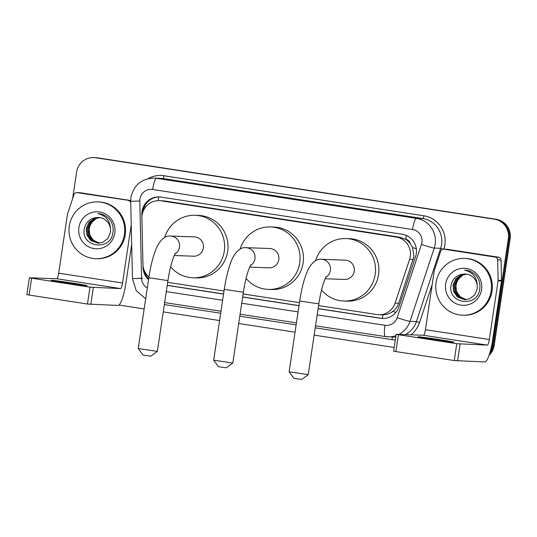 <?xml version="1.0" encoding="UTF-8"?>
<svg xmlns="http://www.w3.org/2000/svg" width="537" height="537" viewBox="0 0 537 537"><rect width="100%" height="100%" fill="white"/><g stroke="black" fill="none" stroke-linecap="round" stroke-linejoin="round"><path stroke-width="0.81" d="M318.562 305.58L376.746 314.541A17.05 16.714 -88 0 0 378.659 314.722L382.874 314.85C386.519 314.756 389.828 313.601 392.802 311.386C395.621 309.272 397.602 306.56 398.743 303.251L413.899 256.605L412.617 247.55L410.248 243.489A5.685 5.571 -88 0 0 405.69 239.28A17.05 3.35 -81.2 0 1 406.355 235.441M378.659 314.722A17.05 16.714 -88 0 0 395.098 303.123L409.583 259.371A17.05 16.714 -88 0 0 410.275 256.478A17.05 16.714 -88 0 0 396.272 237.079L161.134 200.838A17.05 16.714 -88 0 0 159.22 200.663A17.05 16.714 -88 0 0 141.909 218.116L142.956 264.264A17.05 16.714 -88 0 0 148.937 276.931M405.69 239.28L405.401 239.233A17.05 16.714 92 0 1 410.248 243.489M405.401 239.233L399.642 237.2L164.51 200.959L159.22 200.663M167.665 282.321L224.016 291.007M243.113 293.954L299.465 302.633M318.099 308.661L380.579 318.293A17.05 16.714 -88 0 0 382.498 318.475A17.05 16.714 -88 0 0 398.931 306.869L415.591 256.552A17.05 16.714 -88 0 0 416.282 253.665A17.05 16.714 -88 0 0 402.28 234.26L161.073 197.092A17.05 16.714 -88 0 0 159.16 196.911A17.05 16.714 -88 0 0 141.849 214.364L141.909 217.217M72.629 198.63L76.596 172.055A17.05 16.714 92 0 1 93.72 157.569A17.05 16.714 92 0 1 95.64 157.744L494.349 219.19A17.05 16.714 92 0 1 508.351 238.596L492.402 345.351A17.05 16.714 92 0 1 490.227 351.52M394.178 347.459L314.145 335.128M295.048 332.181L238.697 323.502M219.606 320.555L163.255 311.876M144.158 308.929L118.992 305.05M93.72 157.569L95.519 157.63A17.05 16.714 92 0 1 97.432 157.811L496.148 219.257A17.05 16.714 92 0 1 510.15 238.656L494.194 345.419L493.295 345.385A17.05 16.714 92 0 1 489.563 353.796A17.05 16.714 92 0 0 493.295 345.385L509.251 238.623L493.295 345.385L492.402 345.351M496.148 219.257L495.248 219.224A17.05 16.714 92 0 1 509.251 238.623A17.05 16.714 92 0 0 495.248 219.224L96.539 157.777L494.349 219.19M94.619 157.596A17.05 16.714 92 0 1 96.539 157.777A17.05 16.714 92 0 0 94.619 157.596M167.208 285.409L223.56 294.095M242.657 297.035L299.008 305.721M143.003 265.164L143.057 267.439A17.05 16.714 -88 0 0 148.527 279.656M142.849 212.075A17.05 16.714 92 0 1 159.603 196.931M148.642 278.911A17.05 16.714 92 0 1 144.305 270.588M382.948 318.481A17.05 16.714 92 0 1 381.478 318.32L318.119 308.56M299.022 305.613L242.67 296.934M223.573 293.987L167.222 285.301M494.194 345.419A17.05 16.714 92 0 1 489.053 355.34M436.084 282.569A28.414 27.85 92 0 1 464.626 258.418A28.414 27.85 92 0 1 491.154 291.061A28.414 27.85 92 0 1 462.612 315.212A28.414 27.85 92 0 1 436.084 282.569M464.626 258.418L465.525 258.451A28.414 27.85 92 0 1 492.053 291.088A28.414 27.85 92 0 1 463.512 315.239L462.612 315.212M481.575 289.584A18.527 18.157 92 0 1 460.88 305.13A18.527 18.157 92 0 1 445.663 284.046A18.527 18.157 92 0 1 466.358 268.5A18.527 18.157 92 0 1 481.575 289.584M463.646 274.065C457.074 274.763 452.919 278.334 451.174 284.785C446.784 303.908 477.588 308.171 479.695 289.235C480.521 284.14 479.326 279.569 476.104 275.528C472.99 272.158 469.177 270.346 464.666 270.091C472.735 272.232 476.937 277.367 477.259 285.489A12.841 12.593 92 0 0 465.196 274.018L463.646 274.065A12.841 12.593 92 0 1 465.196 274.018M465.915 274.065L461.525 274.944L456.155 278.891L453.423 284.979L454.02 291.578L457.766 296.927L464.847 299.706M465.74 274.051L461.169 274.931L455.799 278.878L453.067 284.966L453.664 291.564L457.403 296.914L464.673 299.7L469.613 298.82L474.748 294.873L477.245 288.772L477.259 285.489M466.619 274.152L462.948 274.998L457.584 278.938L454.846 285.026L455.443 291.631L459.189 296.974L465.566 299.7M466.445 274.125L462.592 274.984L457.222 278.925L454.49 285.013L455.087 291.618L458.833 296.961L465.384 299.706M466.277 299.653L460.612 297.028L457.799 293.679A12.841 12.593 92 0 1 461.84 276.139C458.558 278.341 456.584 281.314 455.913 285.066L456.517 291.665L460.256 297.015L466.103 299.666M432.359 339.371A18.184 0.416 8.5 0 0 453.94 342.183A18.184 0.416 8.5 0 0 439.541 339.626A18.184 0.416 8.5 0 0 417.967 336.806A18.184 0.416 8.5 0 0 432.359 339.371M443.81 249.168A2.839 2.786 -88 0 0 443.488 249.134L446.858 249.255A2.839 2.786 92 0 1 447.173 249.282L443.81 249.168L495.302 257.102L498.672 257.223A2.839 2.786 92 0 1 501.034 259.962L501.498 280.401A2.839 2.786 92 0 1 501.471 280.898L492.691 339.646A22.729 4.464 -81.2 0 1 484.837 361.965L454.248 360.555L456.765 343.7L487.361 345.11A5.685 1.114 98.8 0 0 489.321 339.532L498.101 280.777A2.839 2.786 -88 0 0 498.135 280.28L497.665 259.841A2.839 2.786 -88 0 0 495.302 257.102M447.173 249.282L498.672 257.223M443.488 249.134A2.839 2.786 -88 0 0 440.749 251.068L434.332 270.453A2.839 2.786 -88 0 0 434.218 270.93L425.438 329.684A5.685 1.114 98.8 0 1 423.478 335.263L396.145 334.303L398.394 334.699L395.87 351.56L454.248 360.555M395.87 351.56L393.621 351.158L396.145 334.303M398.394 334.699L456.765 343.7M308.238 374.658L301.781 379.431L297.062 378.813L293.914 378.256L289.134 371.805L308.238 374.658L318.817 303.855L299.713 301.002L289.128 371.799M325.127 278.763L344.559 279.455A9.659 9.471 -88 0 0 354.266 271.239A9.659 9.471 -88 0 0 345.244 260.143L321.381 259.297C316.447 258.733 311.957 262.278 307.916 269.936C304.392 277.817 301.653 288.168 299.713 301.002M315.615 260.66A31.253 30.636 92 0 1 346.009 238.562A31.253 30.636 92 0 1 375.195 274.467A31.253 30.636 92 0 1 343.794 301.035A31.253 30.636 92 0 1 321.522 290.034M346.009 238.562L349.379 238.683A31.253 30.636 92 0 1 378.558 274.588A31.253 30.636 92 0 1 347.164 301.156L343.794 301.035M232.79 363.032L226.332 367.805L221.613 367.187L218.465 366.63L213.686 360.173L232.79 363.032L243.375 292.229L224.265 289.376L213.686 360.173M249.678 267.137L269.118 267.829A9.659 9.471 -88 0 0 278.817 259.613A9.659 9.471 -88 0 0 269.796 248.517L245.933 247.671C240.999 247.107 236.508 250.651 232.467 258.304C228.943 266.191 226.205 276.542 224.265 289.376M240.167 249.034A31.253 30.636 92 0 1 270.561 226.936A31.253 30.636 92 0 1 299.747 262.841A31.253 30.636 92 0 1 268.352 289.409A31.253 30.636 92 0 1 246.074 278.408M270.561 226.936L273.93 227.057A31.253 30.636 92 0 1 303.116 262.962A31.253 30.636 92 0 1 271.715 289.524L268.352 289.409M157.341 351.406L150.884 356.179L146.165 355.561L143.017 355.004L138.237 348.547L157.348 351.399L167.927 280.603L148.816 277.743L138.237 348.547M174.23 255.511L193.669 256.203A9.659 9.471 -88 0 0 203.369 247.987A9.659 9.471 -88 0 0 194.354 236.891L170.484 236.045C165.55 235.481 161.06 239.025 157.026 246.678C153.495 254.558 150.763 264.916 148.816 277.743M164.725 237.408A31.253 30.636 92 0 1 195.119 215.31A31.253 30.636 92 0 1 224.298 251.215A31.253 30.636 92 0 1 192.904 277.783A31.253 30.636 92 0 1 170.632 266.782M195.119 215.31L198.482 215.431A31.253 30.636 92 0 1 227.668 251.329A31.253 30.636 92 0 1 196.273 277.897L192.904 277.783M65.588 282.845A18.184 0.416 8.5 0 0 87.162 285.664A18.184 0.416 8.5 0 0 72.77 283.1A18.184 0.416 8.5 0 0 51.196 280.287A18.184 0.416 8.5 0 0 65.588 282.845M77.039 192.642A2.839 2.786 -88 0 0 76.717 192.615L80.087 192.736A2.839 2.786 92 0 1 80.402 192.763L77.039 192.642L130.692 200.657M80.402 192.763L130.692 200.516M131.679 244.55L125.913 283.127A22.729 4.464 -81.2 0 1 118.066 305.446L87.477 304.029L89.994 287.174L120.583 288.584A5.685 1.114 98.8 0 0 122.55 283.006L131.236 224.896M76.717 192.615A2.839 2.786 -88 0 0 73.978 194.548L67.561 213.927A2.839 2.786 -88 0 0 67.447 214.411L58.667 273.165A5.685 1.114 98.8 0 1 56.7 278.743L29.367 277.777L31.616 278.179L29.099 295.035L87.477 304.029M29.099 295.035L26.85 294.638L29.367 277.777M31.616 278.179L89.994 287.174M130.719 202.395A2.839 2.786 -88 0 0 128.531 200.576M69.313 226.05A28.414 27.85 92 0 1 97.855 201.899A28.414 27.85 92 0 1 124.383 234.535A28.414 27.85 92 0 1 95.841 258.686A28.414 27.85 92 0 1 69.313 226.05M97.855 201.899L98.748 201.925A28.414 27.85 92 0 1 125.282 234.568A28.414 27.85 92 0 1 96.741 258.72L95.841 258.686M114.797 233.058A18.527 18.157 92 0 1 94.109 248.611A18.527 18.157 92 0 1 78.892 227.527A18.527 18.157 92 0 1 99.587 211.974A18.527 18.157 92 0 1 114.797 233.058M96.875 217.539C90.303 218.237 86.148 221.815 84.396 228.265C80.013 247.389 110.81 251.645 112.924 232.716C113.75 227.614 112.555 223.043 109.333 219.002C106.219 215.632 102.406 213.827 97.888 213.572C105.964 215.713 110.166 220.841 110.488 228.963A12.841 12.593 92 0 0 98.425 217.498L96.875 217.539A12.841 12.593 92 0 1 98.425 217.498M99.144 217.545L94.754 218.425L89.384 222.365L86.645 228.453L87.249 235.058L90.988 240.401L98.076 243.187M98.969 217.532L94.398 218.411L89.028 222.352L86.289 228.44L86.893 235.045L90.632 240.388L97.902 243.18L102.842 242.301L107.971 238.347L110.474 232.252L110.488 228.963M99.848 217.633L96.177 218.472L90.807 222.419L88.075 228.507L88.672 235.105L92.418 240.455L98.795 243.18M99.674 217.606L95.821 218.465L90.451 222.405L87.719 228.493L88.316 235.092L92.062 240.442L98.613 243.187M99.506 243.127L93.841 240.502L91.028 237.159A12.841 12.593 92 0 1 95.069 219.62C91.787 221.815 89.813 224.788 89.142 228.54L89.746 235.146L93.485 240.489L99.332 243.147M413.235 259.499L409.583 259.371M144.171 207.101L145.574 207.054M382.458 318.441A17.05 3.35 -81.2 0 1 382.874 314.85M392.802 311.386A17.05 0.96 18.3 0 0 395.89 312.386M412.617 247.55A17.05 0.96 18.3 0 0 416.316 248.759M145.399 274.024L146.225 273.998M158.187 200.657A17.05 3.35 -81.2 0 1 158.845 196.945M399.642 237.2L396.272 237.079M398.743 303.251L395.098 303.123M164.51 200.959L161.134 200.838M317.179 314.843L384.942 325.288A11.364 11.143 -88 0 0 397.179 317.669L421.444 244.382A11.364 11.143 -88 0 0 412.564 229.521L152.629 189.467A11.364 11.143 -88 0 0 139.815 200.986L141.573 278.28A11.364 11.143 -88 0 0 147.292 287.939M152.629 189.467A11.364 2.229 98.8 0 1 156.556 178.311L416.49 218.364A22.729 22.286 92 0 1 435.158 244.234A22.729 22.286 92 0 1 434.245 248.087L440.642 248.316A22.729 22.286 -88 0 0 441.562 244.463A22.729 22.286 -88 0 0 422.887 218.593L162.953 178.532A22.729 22.286 -88 0 0 160.402 178.291L154.005 178.069A22.729 22.286 92 0 1 156.556 178.311L162.953 178.532A2.839 0.557 -81.2 0 0 163.933 175.747L423.868 215.8A2.839 0.557 -81.2 0 1 422.887 218.593L416.49 218.364A11.364 2.229 98.8 0 0 412.564 229.521M154.005 178.069C141.466 178.653 133.78 185.097 130.941 197.408L130.699 201.321L139.815 200.986M423.868 215.8A25.575 25.064 92 0 1 444.871 244.906A25.575 25.064 92 0 1 443.871 249.148M432.211 284.368L419.578 322.529A25.575 25.064 92 0 1 410.859 334.82M395.299 339.941A25.575 25.064 92 0 1 392.05 339.659L315.239 327.825M296.142 324.878L239.791 316.192M220.694 313.252L164.342 304.566M148.044 178.66A25.575 25.064 92 0 1 163.933 175.747M508.351 238.596L510.15 238.656M95.64 157.744L97.432 157.811M421.444 244.382A11.364 0.644 18.3 0 0 434.245 248.087L409.979 321.374L416.376 321.603L440.642 248.316L443.542 249.134M397.179 317.669A11.364 0.644 18.3 0 0 409.979 321.374A22.729 22.286 92 0 1 398.931 334.397M395.937 335.672A22.729 22.286 92 0 1 388.063 336.847A22.729 22.286 92 0 1 385.506 336.605A11.364 2.229 98.8 0 1 385.459 336.598L394.46 337.068A22.729 22.286 -88 0 0 395.729 337.082M405.328 334.618A22.729 22.286 -88 0 0 416.376 321.603L419.578 322.529M166.282 291.591L222.633 300.27M241.731 303.217L298.082 311.903M392.064 336.988A2.839 0.557 -81.2 0 1 392.05 339.659M130.699 201.321L132.458 278.622L141.573 278.28M384.942 325.288A11.364 2.229 98.8 0 0 385.459 336.598L315.534 325.825M137.002 278.515L142.473 278.314M381.478 318.32L380.579 318.293M142.224 214.377L141.849 214.364M423.478 335.263L487.361 345.11M425.438 329.684L489.321 339.532M501.471 280.898L498.101 280.777M460.081 344.143L457.564 360.998M498.135 280.28L501.498 280.401M501.034 259.962L497.665 259.841M325.845 277.273A9.659 9.471 -88 0 0 321.381 259.297M250.396 265.64A9.659 9.471 -88 0 0 245.933 247.671M174.948 254.014A9.659 9.471 -88 0 0 170.484 236.045M56.7 278.743L120.583 288.584M58.667 273.165L122.55 283.006M93.31 287.617L90.787 304.479M132.458 278.622L136.176 290.624L145.668 298.794M164.644 302.573L220.996 311.252M240.086 314.199L296.437 322.878M318.817 303.855C320.2 294.907 321.932 287.49 324.012 281.596C326.409 275.454 326.207 276.924 326.321 276.474M243.375 292.229C244.751 283.281 246.483 275.864 248.564 269.97C250.96 263.828 250.766 265.298 250.88 264.848M167.927 280.603C169.309 271.655 171.035 264.238 173.115 258.344C175.512 252.202 175.317 253.672 175.431 253.222"/></g></svg>
